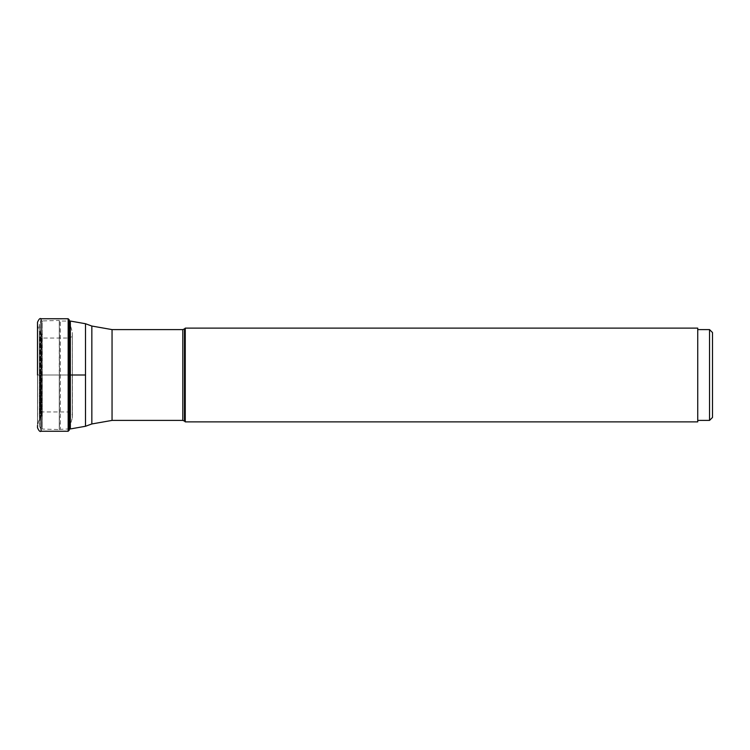 <?xml version="1.0" encoding="UTF-8"?>
<svg xmlns="http://www.w3.org/2000/svg" width="750" height="750" viewBox="0 0 750 750"><rect width="100%" height="100%" fill="white"/><g stroke="black" fill="none" stroke-linecap="round" stroke-linejoin="round"><path stroke-width="0.56" stroke-dasharray="3.75 2.81" d="M37.5 322.294L37.5 427.706M41.803 416.156L41.381 375L41.381 417.056L40.05 418.631L40.05 375L40.05 418.631L39.422 426.112L39.422 375L39.422 426.112C40.622 428.784 41.578 429.769 42.281 429.056L42.281 375L42.281 429.056L59.278 429.562L59.278 375L59.278 429.562L59.447 375L59.447 429.366L69.262 428.944L69.262 375L72.394 375L39.309 375L39.309 414.694L39.309 335.306L39.375 375L37.594 375L37.5 425.4L37.5 324.6L37.5 375L69.262 375L69.262 321.056L60.347 321.056L60.347 428.944L60.347 321.056L59.447 320.634L59.447 375L59.278 320.438L59.278 375L59.278 320.438L42.281 320.944L42.281 375L42.281 320.944C41.578 320.231 40.622 321.216 39.422 323.888L39.431 425.859L39.422 323.888L40.05 331.369L40.05 375L40.462 332.175L40.462 417.825L40.462 332.175L41.381 332.944L41.381 375L41.803 333.844L41.803 416.156L41.803 333.844M69.262 375L69.262 321.291L69.262 375M185.259 328.125L185.259 421.875M697.734 421.875L697.734 328.125M697.734 420.403L697.734 329.597L697.734 420.403M709.547 420.403L709.547 329.597M712.5 332.55L712.5 417.45M39.309 414.694L39.375 375L39.525 417.769L37.594 425.109L37.594 324.891L37.5 375M41.044 318.75L41.044 431.25M68.166 431.25L68.166 318.75M72.281 375L72.281 418.125L72.281 375M39.309 336.891L40.397 338.053L40.397 375L40.397 338.053L69.131 338.025L69.131 375L69.131 338.025L71.438 336.947L72.394 334.537L72.394 375L72.356 332.184L72.356 417.816L72.356 332.184L69.262 321.291M39.375 375L39.375 334.35L39.375 375M40.397 375L40.397 411.947L40.397 375M69.131 375L69.131 411.975L69.131 375M70.35 428.944L70.35 321.056M70.35 375L85.5 375L85.5 426.272M85.5 323.728L85.5 375M91.847 423.956L91.847 326.044M112.05 329.597L112.05 420.403M182.803 420.403L182.803 329.597M184.472 328.912L184.472 421.088M69.262 428.709L72.356 417.816L72.394 375L72.394 415.463L71.438 413.053L69.131 411.975L40.397 411.947L39.309 413.109M37.5 324.6L39.525 332.231L39.309 335.306M39.525 375L39.525 332.231L39.525 375"/><path stroke-width="1.12" d="M37.5 375L37.5 322.294C38.859 319.125 40.041 317.944 41.044 318.75L41.044 431.25C40.041 432.056 38.859 430.875 37.5 427.706L37.5 425.4M70.35 321.056L69.262 321.056L69.262 319.838L69.262 430.162L69.262 428.944L70.35 428.944L70.35 375L85.5 375L85.5 323.728L70.35 321.056L70.35 375M185.259 375L185.259 328.125L184.472 328.912L184.472 421.088L185.259 421.875L185.259 375M185.259 328.125L697.734 328.125L697.734 421.875L185.259 421.875M697.734 329.597L709.547 329.597L709.547 420.403L697.734 420.403M709.547 329.597L712.5 332.55L712.5 417.45L709.547 420.403M41.044 318.75L68.166 318.75L68.166 431.25L69.262 430.162M85.5 323.728L91.847 326.044L91.847 423.956L85.5 426.272L85.5 375M91.847 423.956L112.05 420.403L112.05 329.597L91.847 326.044M112.05 329.597L182.803 329.597L182.803 420.403L112.05 420.403M68.166 318.75L69.262 319.838M68.166 431.25L41.044 431.25M85.5 426.272L70.35 428.944M182.803 420.403L184.472 421.088M182.803 329.597L184.472 328.912"/></g></svg>
